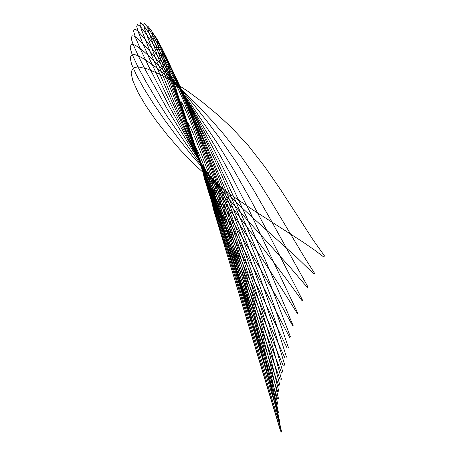 <?xml version="1.0" encoding="UTF-8"?>
<svg xmlns="http://www.w3.org/2000/svg" width="455" height="455" viewBox="0 0 455 455"><rect width="100%" height="100%" fill="white"/><g stroke="black" fill="none" stroke-linecap="round" stroke-linejoin="round"><path stroke-width="0.68" d="M324.756 256.284L312.977 239.717L280.86 190.059L265.157 167.218L248.129 145.35L231.754 127.775L218.207 115.212L202.572 102.216L187.739 91.199L172.252 81.121L159.29 74.011L147.392 68.967L138.411 66.879L134.788 67.431L133.218 68.392L132.069 69.831L131.176 73.374L132.775 80.558L138.019 92.376L145.463 105.145L155.946 120.359L167.315 134.925L179.395 148.91L193.438 163.612L211.217 179.759L230.253 194.416L253.139 210.045L302.905 242.003L315.065 250.409L323.892 257.12M314.763 273.637L304.435 257.302L271.732 202.543L258.326 181.295L241.912 157.402L224.036 134.583L211.342 120.006L196.816 104.485L181.693 89.544L167.355 76.582L155.36 66.834L144.263 59.099L139.207 56.261L135.613 54.862L133.696 54.663L131.865 55.209L130.665 56.687L130.301 58.576L131.592 64.195L136.307 74.785L143.791 88.31L154.091 104.661L165.051 120.581L178.889 139.19L192.158 155.798L208.68 174.726L227.557 194.109L250.068 215.312L296.029 256.7L314.052 274.2M308.035 287.128L269.804 218.15L253.685 190.099L236.606 162.623L219.338 137.689L207.184 121.531L193.329 104.127L178.951 87.155L165.364 72.18L152.561 59.247L141.977 49.857L135.345 45.25L133.451 44.556L131.467 44.692L130.306 46.268L130.244 48.275L132.007 54.065L137.945 66.913L145.634 81.144L155.929 98.547L167.832 117.333L193.062 153.972L210.176 176.523L228.211 198.34L248.231 221.13L290.341 267.563L307.421 287.549M302.757 300.641L268.097 232.863L251.325 201.07L233.665 169.761L217.024 142.756L189.746 102.5L164.397 68.648L152.294 53.963L142.335 43.015L136.119 37.293L134.327 36.172L132.286 35.831L131.296 37.555L131.535 39.648L132.854 43.663L137.99 55.26L145.611 70.36L167.321 109.098L192.778 150.537L209.107 175.226L227.426 201.121L287.367 280.394L302.239 300.954M297.786 313.228L249.96 211.99L231.976 176.802L214.959 146.072L190.082 104.673L164.812 66.111L153.346 50.022L143.928 37.879L138.075 31.338L136.392 29.933L134.379 29.188L133.554 31.02L135.397 37.321L140.589 49.424L148.125 65.287L169.26 106.26L194.848 152.323L210.483 178.781L226.726 204.875L282.117 289.323L297.331 313.467M293.162 325.689L264.816 258.867L246.599 217.319L229.348 180.316L214.106 149.894L189.314 103.996L166.399 64.843L155.496 47.587L146.55 34.466L140.999 27.3L139.406 25.685L137.438 24.644L136.727 26.549L137.888 30.923L141.994 41.496L150.127 60.219L170.392 103.325L194.791 151.993L209.618 180.072L224.98 207.867L278.414 300.118L292.747 325.882M290.455 336.984L270.543 284.784L253.082 241.622L235.593 200.996L217.098 160.82L192.323 110.747L169.368 67.585L150.537 35.456L143.951 25.861L140.578 22.75L140.009 24.695L141.255 29.177L151.521 55.152L171.148 99.924L197.521 156.981L213.702 190.526L231.424 225.913L289.619 337.337M288.419 347.523L273.87 304.878L257.268 260.448L240.439 218.656L219.788 170.739L195.974 119.045L172.923 72.243L153.733 36.792L147.374 26.788L144.144 23.376L143.649 25.309L144.912 29.876L154.973 56.494L174.959 104.684L201.292 165.648L220.641 208.947L240.536 252.007L287.099 348.029M286.485 357.152L275.087 320.593L260.897 279.91L243.903 235.155L225.003 188.575L199.461 129.209L176.529 79.159L157.248 40.626L151.219 30.297L148.199 26.617L147.852 28.534L149.177 33.135L158.289 57.836L179.486 111.23L207.497 179.947L245.581 270.401L262.956 309.827L284.813 357.738M284.836 365.371L273.279 326.389L259.68 285.541L243.402 240.564L224.412 191.492L201.736 136.17L179.753 85.745L162.333 49.009L156.674 38.476L152.556 32.641L152.266 34.535L152.886 36.844L160.825 59.4L211.609 191.054L248.009 282.111L283.289 365.865M283.01 372.708L272.716 336.268L259.105 293.407L243.652 248.669L225.635 199.825L204.113 144.707L183.24 94.435L166.695 57.762L161.332 47.218L157.453 41.303L157.276 43.168L157.913 45.449L164.09 63.342L211.842 192.038L246.189 282.788L281.662 373.106M281.418 379.26L271.834 343.388L258.377 298.969L244.54 257.103L227.54 208.959L206.343 152.465L186.487 102.921L171.632 68.893L166.507 58.479L162.805 52.615L162.64 54.412L163.265 56.647L167.667 69.86L207.491 181.317L244.54 283.909L280.144 379.612M279.848 385.334L271.004 350.361L259.14 309.195L245.558 266.192L228.893 217.081L209.727 164.067L192.698 119.887L176.978 82.469L172.121 72.294L168.606 66.538L168.458 68.261L169.067 70.434L176.927 93.957L242.6 283.59L278.665 385.635M278.807 391.482L270.003 355.583L259.464 317.886L246.764 276.299L231.874 230.839L213.975 179.509L198.061 136.705L182.535 98.428L177.985 88.554L174.703 82.935L174.635 84.596L177.911 94.964L277.772 391.727M278.517 398.734L270.816 366.218L261.579 331.94L249.789 291.871L235.286 246.081L219.259 198.59L202.975 153.403L189.229 118.419L184.15 106.965L181.09 101.516L181.084 103.12L182.938 109.103L224.269 234.012L277.607 398.938M277.903 404.848L270.85 374.067L261.318 337.792L249.823 297.968L236.958 256.495L222.74 213.378L207.662 170.557L195.633 139.236L190.929 128.367L188.097 123.18L188.114 124.704L189.257 128.481L226.931 244.915L277.084 405.024M278.5 412.776L272.022 383.741L263.24 349.52L252.627 311.942L240.735 272.801L227.58 232.113L214.237 193.438L202.447 162.117L198.079 151.851L195.434 146.954L195.445 148.387L196.497 151.953L229.695 256.518L277.726 412.941M279.939 422.74L274.354 397.175L266.283 365.018L256.995 331.376L245.04 291.24L232.886 252.991L219.981 214.987L209.67 187.176L205.632 177.518L203.186 172.906L204.153 177.615L235.269 277.584L279.211 422.894M280.542 428.724L275.497 405.672L268.257 376.672L260.379 347.842L250.193 313.12L238.932 277.078L227.494 242.754L217.837 216.131L214.265 207.395L212.093 203.22L213.384 209.01L279.882 428.866M281.662 432.125L276.543 409.602L270.48 385.914L253.941 328.476L243.738 296.08L234.245 267.739L226.829 247.304L222.427 237.391L224.679 246.348L281.099 432.25"/></g></svg>
